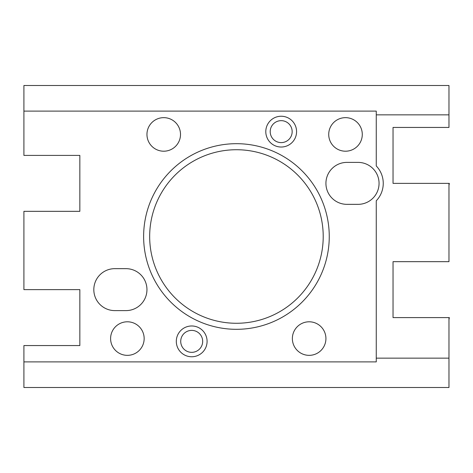 <?xml version="1.0" encoding="UTF-8"?>
<svg xmlns="http://www.w3.org/2000/svg" width="473" height="473" viewBox="0 0 473 473"><rect width="100%" height="100%" fill="white"/><g stroke="black" fill="none" stroke-linecap="round" stroke-linejoin="round"><path stroke-width="0.71" d="M376.26 358.144L376.26 361.892L23.91 361.892L23.91 345.562L79.842 345.562L79.842 289.63L23.91 289.63L23.91 211.33L79.842 211.33L79.842 155.404L23.91 155.404L23.91 85.495L448.972 85.495L448.972 127.438L393.039 127.438L393.039 183.37L448.972 183.37L448.972 261.67L393.039 261.67L393.039 317.596L448.972 317.596L448.972 358.144L376.26 358.144L376.26 200.777A25.17 25.17 0 0 0 376.26 165.958L376.26 114.856L448.972 114.856M23.91 111.108L376.26 111.108L376.26 114.856M448.972 183.37L449.35 183.37L448.972 185.522M448.972 317.596L449.35 317.596L448.972 319.754M23.91 361.892L23.91 387.505L448.972 387.505L448.972 358.144M358.085 204.342A20.972 20.972 0 0 0 379.056 183.37A20.972 20.972 0 0 0 358.085 162.393L346.898 162.393A20.972 20.972 0 0 0 325.927 183.37A20.972 20.972 0 0 0 346.898 204.342L358.085 204.342M125.984 310.607A20.972 20.972 0 0 0 146.955 289.63A20.972 20.972 0 0 0 125.984 268.658L114.797 268.658A20.972 20.972 0 0 0 93.82 289.63A20.972 20.972 0 0 0 114.797 310.607L125.984 310.607M296.577 131.636A15.396 15.396 0 0 1 281.181 147.026A15.396 15.396 0 0 1 265.791 131.636A15.396 15.396 0 0 1 281.181 116.24A15.396 15.396 0 0 1 296.577 131.636M207.091 341.364A15.396 15.396 0 0 1 191.695 356.76A15.396 15.396 0 0 1 176.305 341.364A15.396 15.396 0 0 1 191.695 325.974A15.396 15.396 0 0 1 207.091 341.364M329.255 236.5A92.814 92.814 0 0 1 236.441 329.314A92.814 92.814 0 0 1 143.626 236.5A92.814 92.814 0 0 1 236.441 143.686A92.814 92.814 0 0 1 329.255 236.5M23.91 282.647L23.91 284.172M325.927 338.567A16.78 16.78 0 0 0 309.147 321.794A16.78 16.78 0 0 0 292.367 338.567A16.78 16.78 0 0 0 309.147 355.347A16.78 16.78 0 0 0 325.927 338.567M362.283 134.433A16.78 16.78 0 0 0 345.503 117.653A16.78 16.78 0 0 0 328.723 134.433A16.78 16.78 0 0 0 345.503 151.206A16.78 16.78 0 0 0 362.283 134.433M144.159 338.567A16.78 16.78 0 0 0 127.379 321.794A16.78 16.78 0 0 0 110.599 338.567A16.78 16.78 0 0 0 127.379 355.347A16.78 16.78 0 0 0 144.159 338.567M180.509 134.433A16.78 16.78 0 0 0 163.735 117.653A16.78 16.78 0 0 0 146.955 134.433A16.78 16.78 0 0 0 163.735 151.206A16.78 16.78 0 0 0 180.509 134.433M292.16 131.636A10.974 10.974 0 0 1 281.181 142.609A10.974 10.974 0 0 1 270.207 131.636A10.974 10.974 0 0 1 281.181 120.656A10.974 10.974 0 0 1 292.16 131.636M202.675 341.364A10.974 10.974 0 0 1 191.695 352.344A10.974 10.974 0 0 1 180.721 341.364A10.974 10.974 0 0 1 191.695 330.39A10.974 10.974 0 0 1 202.675 341.364M323.213 236.5A86.772 86.772 0 0 1 236.441 323.272A86.772 86.772 0 0 1 149.669 236.5A86.772 86.772 0 0 1 236.441 149.728A86.772 86.772 0 0 1 323.213 236.5M448.972 324.584L448.972 323.059M448.972 190.353L448.972 188.828"/></g></svg>
